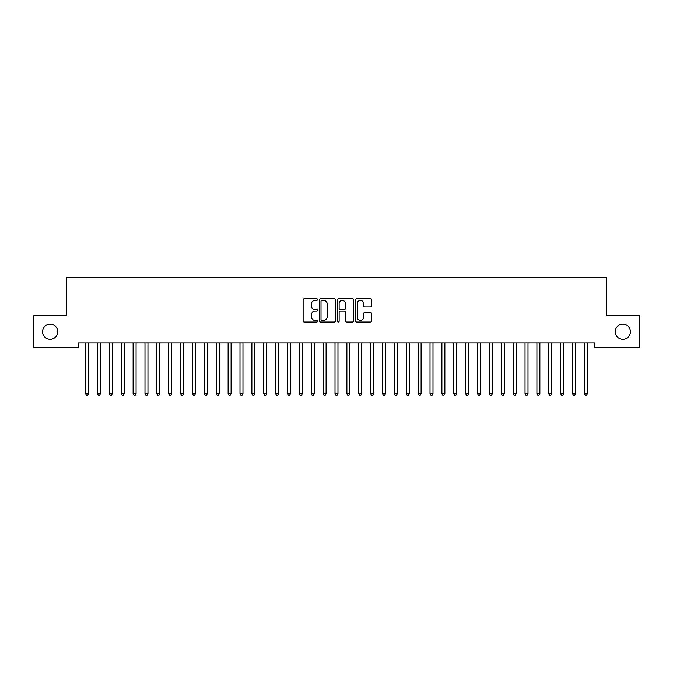 <?xml version="1.0" encoding="UTF-8"?>
<svg xmlns="http://www.w3.org/2000/svg" width="673" height="673" viewBox="0 0 673 673"><rect width="100%" height="100%" fill="white"/><g stroke="black" fill="none" stroke-linecap="round" stroke-linejoin="round"><path stroke-width="1.01" d="M317.496 299.519A0.816 0.816 0 0 0 316.68 298.703L304.297 298.703A1.169 1.169 0 0 0 303.128 299.872L303.128 320.853A1.169 1.169 0 0 0 304.297 322.014L316.68 322.014A0.816 0.816 0 0 0 317.496 321.198A0.816 0.816 0 0 0 316.68 320.382L315.082 320.382A3.727 3.727 0 0 1 311.347 316.655L311.347 314.905A3.727 3.727 0 0 1 315.082 311.178L316.68 311.178A0.816 0.816 0 0 0 317.496 310.362A0.816 0.816 0 0 0 316.68 309.546L315.082 309.546A3.727 3.727 0 0 1 311.347 305.811L311.347 304.061A3.727 3.727 0 0 1 315.082 300.335L316.68 300.335A0.816 0.816 0 0 0 317.496 299.519M615.24 331.739A7.605 7.605 0 0 0 622.845 339.335A7.605 7.605 0 0 0 630.441 331.739A7.605 7.605 0 0 0 622.845 324.134A7.605 7.605 0 0 0 615.24 331.739M42.559 331.739A7.605 7.605 0 0 0 50.155 339.335A7.605 7.605 0 0 0 57.76 331.739A7.605 7.605 0 0 0 50.155 324.134A7.605 7.605 0 0 0 42.559 331.739M370.571 306.922A1.169 1.169 0 0 0 371.732 305.752L371.732 299.872A1.169 1.169 0 0 0 370.571 298.703L356.816 298.703A1.169 1.169 0 0 0 355.647 299.872L355.647 320.853A1.169 1.169 0 0 0 356.816 322.014L370.571 322.014A1.169 1.169 0 0 0 371.732 320.853L371.732 313.744A1.169 1.169 0 0 0 370.571 312.575L364.682 312.575A1.169 1.169 0 0 0 363.513 313.744L363.513 317.269A3.121 3.121 0 0 1 360.4 320.382A3.121 3.121 0 0 1 357.279 317.269L357.279 303.456A3.121 3.121 0 0 1 360.4 300.335A3.121 3.121 0 0 1 363.513 303.456L363.513 305.752A1.169 1.169 0 0 0 364.682 306.922L370.571 306.922M594.579 343.02L78.421 343.02L78.421 347.773L33.65 347.773L33.65 315.704L66.551 315.704L66.551 277.697L606.449 277.697L606.449 315.704L639.35 315.704L639.35 347.773L594.579 347.773L594.579 343.02M335.482 299.872A1.169 1.169 0 0 0 334.313 298.703L320.558 298.703A1.169 1.169 0 0 0 319.389 299.872L319.389 320.853A1.169 1.169 0 0 0 320.558 322.014L334.313 322.014A1.169 1.169 0 0 0 335.482 320.853L335.482 299.872M338.687 298.703L352.442 298.703A1.169 1.169 0 0 1 353.611 299.872L353.611 320.853A1.169 1.169 0 0 1 352.442 322.014L346.553 322.014A1.169 1.169 0 0 1 345.392 320.853L345.392 312.339A1.169 1.169 0 0 0 344.223 311.178L340.319 311.178A1.169 1.169 0 0 0 339.15 312.339L339.15 321.198A0.816 0.816 0 0 1 338.334 322.014A0.816 0.816 0 0 1 337.518 321.198L337.518 299.872A1.169 1.169 0 0 1 338.687 298.703M321.837 300.335A0.816 0.816 0 0 0 321.021 301.151L321.021 319.566A0.816 0.816 0 0 0 321.837 320.382L323.528 320.382A3.727 3.727 0 0 0 327.263 316.655L327.263 304.061A3.727 3.727 0 0 0 323.528 300.335L321.837 300.335M345.392 303.515A3.121 3.121 0 0 0 342.271 300.394A3.121 3.121 0 0 0 339.15 303.515L339.15 308.377A1.169 1.169 0 0 0 340.319 309.546L344.223 309.546A1.169 1.169 0 0 0 345.392 308.377L345.392 303.515M85.521 343.196A1.186 1.186 -179.6 0 1 85.606 343.634A1.186 1.186 179.6 0 0 85.521 343.196L85.454 343.02M88.735 343.02L88.668 343.196A1.186 1.186 179.6 0 0 88.575 343.634L88.575 393.755L85.606 393.755L85.606 343.634M88.575 393.755L87.692 395.303L86.497 395.303L85.606 393.755M97.4 343.196A1.186 1.186 -179.6 0 1 97.484 343.634A1.186 1.186 179.6 0 0 97.4 343.196L97.333 343.02M109.278 343.196A1.186 1.186 -179.6 0 1 109.363 343.634A1.186 1.186 179.6 0 0 109.278 343.196L109.203 343.02M100.614 343.02L100.538 343.196A1.186 1.186 179.6 0 0 100.454 343.634L100.454 393.755L97.484 393.755L97.484 343.634M100.454 393.755L99.562 395.303L98.376 395.303L97.484 393.755M112.484 343.02L112.416 343.196A1.186 1.186 179.6 0 0 112.332 343.634L112.332 393.755L109.363 393.755L109.363 343.634M112.332 393.755L111.44 395.303L110.254 395.303L109.363 393.755M121.157 343.196A1.186 1.186 -179.6 0 1 121.241 343.634A1.186 1.186 179.6 0 0 121.157 343.196L121.081 343.02M133.027 343.196A1.186 1.186 -179.6 0 1 133.119 343.634A1.186 1.186 179.6 0 0 133.027 343.196L132.96 343.02M124.362 343.02L124.295 343.196A1.186 1.186 179.6 0 0 124.211 343.634L124.211 393.755L121.241 393.755L121.241 343.634M124.211 393.755L123.319 395.303L122.133 395.303L121.241 393.755M136.24 343.02L136.173 343.196A1.186 1.186 179.6 0 0 136.081 343.634L136.081 393.755L133.119 393.755L133.119 343.634M136.081 393.755L135.197 395.303L134.003 395.303L133.119 393.755M144.905 343.196A1.186 1.186 -179.6 0 1 144.989 343.634A1.186 1.186 179.6 0 0 144.905 343.196L144.838 343.02M148.119 343.02L148.043 343.196A1.186 1.186 179.6 0 0 147.959 343.634L147.959 393.755L144.989 393.755L144.989 343.634M147.959 393.755L147.067 395.303L145.881 395.303L144.989 393.755M156.784 343.196A1.186 1.186 -179.6 0 1 156.868 343.634A1.186 1.186 179.6 0 0 156.784 343.196L156.716 343.02M159.997 343.02L159.922 343.196A1.186 1.186 179.6 0 0 159.838 343.634L159.838 393.755L156.868 393.755L156.868 343.634M159.838 393.755L158.946 395.303L157.76 395.303L156.868 393.755M168.662 343.196A1.186 1.186 -179.6 0 1 168.746 343.634A1.186 1.186 179.6 0 0 168.662 343.196L168.587 343.02M171.867 343.02L171.8 343.196A1.186 1.186 179.6 0 0 171.716 343.634L171.716 393.755L168.746 393.755L168.746 343.634M171.716 393.755L170.824 395.303L169.638 395.303L168.746 393.755M180.532 343.196A1.186 1.186 -179.6 0 1 180.625 343.634A1.186 1.186 179.6 0 0 180.532 343.196L180.465 343.02M183.746 343.02L183.679 343.196A1.186 1.186 179.6 0 0 183.594 343.634L183.594 393.755L180.625 393.755L180.625 343.634M183.594 393.755L182.703 395.303L181.508 395.303L180.625 393.755M192.411 343.196A1.186 1.186 -179.6 0 1 192.495 343.634A1.186 1.186 179.6 0 0 192.411 343.196L192.343 343.02M195.624 343.02L195.557 343.196A1.186 1.186 179.6 0 0 195.464 343.634L195.464 393.755L192.495 393.755L192.495 343.634M195.464 393.755L194.573 395.303L193.387 395.303L192.495 393.755M204.289 343.196A1.186 1.186 -179.6 0 1 204.373 343.634A1.186 1.186 179.6 0 0 204.289 343.196L204.222 343.02M207.503 343.02L207.427 343.196A1.186 1.186 179.6 0 0 207.343 343.634L207.343 393.755L204.373 393.755L204.373 343.634M207.343 393.755L206.451 395.303L205.265 395.303L204.373 393.755M216.168 343.196A1.186 1.186 -179.6 0 1 216.252 343.634A1.186 1.186 179.6 0 0 216.168 343.196L216.092 343.02M219.373 343.02L219.305 343.196A1.186 1.186 179.6 0 0 219.221 343.634L219.221 393.755L216.252 393.755L216.252 343.634M219.221 393.755L218.33 395.303L217.143 395.303L216.252 393.755M228.038 343.196A1.186 1.186 -179.6 0 1 228.13 343.634A1.186 1.186 179.6 0 0 228.038 343.196L227.97 343.02M231.251 343.02L231.184 343.196A1.186 1.186 179.6 0 0 231.1 343.634L231.1 393.755L228.13 393.755L228.13 343.634M231.1 393.755L230.208 395.303L229.022 395.303L228.13 393.755M239.916 343.196A1.186 1.186 -179.6 0 1 240 343.634A1.186 1.186 179.6 0 0 239.916 343.196L239.849 343.02M243.13 343.02L243.062 343.196A1.186 1.186 179.6 0 0 242.97 343.634L242.97 393.755L240 393.755L240 343.634M242.97 393.755L242.078 395.303L240.892 395.303L240 393.755M251.795 343.196A1.186 1.186 -179.6 0 1 251.879 343.634A1.186 1.186 179.6 0 0 251.795 343.196L251.727 343.02M255.008 343.02L254.932 343.196A1.186 1.186 179.6 0 0 254.848 343.634L254.848 393.755L251.879 393.755L251.879 343.634M254.848 393.755L253.957 395.303L252.77 395.303L251.879 393.755M263.673 343.196A1.186 1.186 -179.6 0 1 263.757 343.634A1.186 1.186 179.6 0 0 263.673 343.196L263.597 343.02M266.878 343.02L266.811 343.196A1.186 1.186 179.6 0 0 266.727 343.634L266.727 393.755L263.757 393.755L263.757 343.634M266.727 393.755L265.835 395.303L264.649 395.303L263.757 393.755M275.543 343.196A1.186 1.186 -179.6 0 1 275.636 343.634A1.186 1.186 179.6 0 0 275.543 343.196L275.476 343.02M278.757 343.02L278.689 343.196A1.186 1.186 179.6 0 0 278.605 343.634L278.605 393.755L275.636 393.755L275.636 343.634M278.605 393.755L277.713 395.303L276.527 395.303L275.636 393.755M287.421 343.196A1.186 1.186 -179.6 0 1 287.506 343.634A1.186 1.186 179.6 0 0 287.421 343.196L287.354 343.02M290.635 343.02L290.568 343.196A1.186 1.186 179.6 0 0 290.475 343.634L290.475 393.755L287.506 393.755L287.506 343.634M290.475 393.755L289.592 395.303L288.397 395.303L287.506 393.755M299.3 343.196A1.186 1.186 -179.6 0 1 299.384 343.634A1.186 1.186 179.6 0 0 299.3 343.196L299.233 343.02M302.514 343.02L302.438 343.196A1.186 1.186 179.6 0 0 302.354 343.634L302.354 393.755L299.384 393.755L299.384 343.634M302.354 393.755L301.462 395.303L300.276 395.303L299.384 393.755M311.178 343.196A1.186 1.186 -179.6 0 1 311.263 343.634A1.186 1.186 179.6 0 0 311.178 343.196L311.103 343.02M314.384 343.02L314.316 343.196A1.186 1.186 179.6 0 0 314.232 343.634L314.232 393.755L311.263 393.755L311.263 343.634M314.232 393.755L313.34 395.303L312.154 395.303L311.263 393.755M323.057 343.196A1.186 1.186 -179.6 0 1 323.141 343.634A1.186 1.186 179.6 0 0 323.057 343.196L322.981 343.02M326.262 343.02L326.195 343.196A1.186 1.186 179.6 0 0 326.111 343.634L326.111 393.755L323.141 393.755L323.141 343.634M326.111 393.755L325.219 395.303L324.033 395.303L323.141 393.755M334.927 343.196A1.186 1.186 -179.6 0 1 335.019 343.634A1.186 1.186 179.6 0 0 334.927 343.196L334.86 343.02M338.14 343.02L338.073 343.196A1.186 1.186 179.6 0 0 337.981 343.634L337.981 393.755L335.019 393.755L335.019 343.634M337.981 393.755L337.097 395.303L335.903 395.303L335.019 393.755M346.805 343.196A1.186 1.186 -179.6 0 1 346.889 343.634A1.186 1.186 179.6 0 0 346.805 343.196L346.738 343.02M350.019 343.02L349.943 343.196A1.186 1.186 179.6 0 0 349.859 343.634L349.859 393.755L346.889 393.755L346.889 343.634M349.859 393.755L348.967 395.303L347.781 395.303L346.889 393.755M358.684 343.196A1.186 1.186 -179.6 0 1 358.768 343.634A1.186 1.186 179.6 0 0 358.684 343.196L358.616 343.02M370.562 343.196A1.186 1.186 -179.6 0 1 370.646 343.634A1.186 1.186 179.6 0 0 370.562 343.196L370.486 343.02M382.432 343.196A1.186 1.186 -179.6 0 1 382.525 343.634A1.186 1.186 179.6 0 0 382.432 343.196L382.365 343.02M394.311 343.196A1.186 1.186 -179.6 0 1 394.395 343.634A1.186 1.186 179.6 0 0 394.311 343.196L394.243 343.02M406.189 343.196A1.186 1.186 -179.6 0 1 406.273 343.634A1.186 1.186 179.6 0 0 406.189 343.196L406.122 343.02M418.068 343.196A1.186 1.186 -179.6 0 1 418.152 343.634A1.186 1.186 179.6 0 0 418.068 343.196L417.992 343.02M429.938 343.196A1.186 1.186 -179.6 0 1 430.03 343.634A1.186 1.186 179.6 0 0 429.938 343.196L429.87 343.02M361.897 343.02L361.822 343.196A1.186 1.186 179.6 0 0 361.738 343.634L361.738 393.755L358.768 393.755L358.768 343.634M361.738 393.755L360.846 395.303L359.66 395.303L358.768 393.755M373.767 343.02L373.7 343.196A1.186 1.186 179.6 0 0 373.616 343.634L373.616 393.755L370.646 393.755L370.646 343.634M373.616 393.755L372.724 395.303L371.538 395.303L370.646 393.755M385.646 343.02L385.579 343.196A1.186 1.186 179.6 0 0 385.494 343.634L385.494 393.755L382.525 393.755L382.525 343.634M385.494 393.755L384.603 395.303L383.408 395.303L382.525 393.755M397.524 343.02L397.457 343.196A1.186 1.186 179.6 0 0 397.364 343.634L397.364 393.755L394.395 393.755L394.395 343.634M397.364 393.755L396.473 395.303L395.287 395.303L394.395 393.755M409.403 343.02L409.327 343.196A1.186 1.186 179.6 0 0 409.243 343.634L409.243 393.755L406.273 393.755L406.273 343.634M409.243 393.755L408.351 395.303L407.165 395.303L406.273 393.755M421.273 343.02L421.205 343.196A1.186 1.186 179.6 0 0 421.121 343.634L421.121 393.755L418.152 393.755L418.152 343.634M421.121 393.755L420.23 395.303L419.043 395.303L418.152 393.755M433.151 343.02L433.084 343.196A1.186 1.186 179.6 0 0 433 343.634L433 393.755L430.03 393.755L430.03 343.634M433 393.755L432.108 395.303L430.922 395.303L430.03 393.755M441.816 343.196A1.186 1.186 -179.6 0 1 441.9 343.634A1.186 1.186 179.6 0 0 441.816 343.196L441.749 343.02M445.03 343.02L444.962 343.196A1.186 1.186 179.6 0 0 444.87 343.634L444.87 393.755L441.9 393.755L441.9 343.634M444.87 393.755L443.978 395.303L442.792 395.303L441.9 393.755M453.695 343.196A1.186 1.186 -179.6 0 1 453.779 343.634A1.186 1.186 179.6 0 0 453.695 343.196L453.627 343.02M456.908 343.02L456.832 343.196A1.186 1.186 179.6 0 0 456.748 343.634L456.748 393.755L453.779 393.755L453.779 343.634M456.748 393.755L455.857 395.303L454.67 395.303L453.779 393.755M465.573 343.196A1.186 1.186 -179.6 0 1 465.657 343.634A1.186 1.186 179.6 0 0 465.573 343.196L465.497 343.02M468.778 343.02L468.711 343.196A1.186 1.186 179.6 0 0 468.627 343.634L468.627 393.755L465.657 393.755L465.657 343.634M468.627 393.755L467.735 395.303L466.549 395.303L465.657 393.755M477.443 343.196A1.186 1.186 -179.6 0 1 477.536 343.634A1.186 1.186 179.6 0 0 477.443 343.196L477.376 343.02M480.657 343.02L480.589 343.196A1.186 1.186 179.6 0 0 480.505 343.634L480.505 393.755L477.536 393.755L477.536 343.634M480.505 393.755L479.613 395.303L478.427 395.303L477.536 393.755M489.321 343.196A1.186 1.186 -179.6 0 1 489.406 343.634A1.186 1.186 179.6 0 0 489.321 343.196L489.254 343.02M492.535 343.02L492.468 343.196A1.186 1.186 179.6 0 0 492.375 343.634L492.375 393.755L489.406 393.755L489.406 343.634M492.375 393.755L491.492 395.303L490.297 395.303L489.406 393.755M501.2 343.196A1.186 1.186 -179.6 0 1 501.284 343.634A1.186 1.186 179.6 0 0 501.2 343.196L501.133 343.02M504.414 343.02L504.338 343.196A1.186 1.186 179.6 0 0 504.254 343.634L504.254 393.755L501.284 393.755L501.284 343.634M504.254 393.755L503.362 395.303L502.176 395.303L501.284 393.755M513.078 343.196A1.186 1.186 -179.6 0 1 513.163 343.634A1.186 1.186 179.6 0 0 513.078 343.196L513.003 343.02M516.284 343.02L516.216 343.196A1.186 1.186 179.6 0 0 516.132 343.634L516.132 393.755L513.163 393.755L513.163 343.634M516.132 393.755L515.24 395.303L514.054 395.303L513.163 393.755M524.957 343.196A1.186 1.186 -179.6 0 1 525.041 343.634A1.186 1.186 179.6 0 0 524.957 343.196L524.881 343.02M528.162 343.02L528.095 343.196A1.186 1.186 179.6 0 0 528.011 343.634L528.011 393.755L525.041 393.755L525.041 343.634M528.011 393.755L527.119 395.303L525.933 395.303L525.041 393.755M536.827 343.196A1.186 1.186 -179.6 0 1 536.919 343.634A1.186 1.186 179.6 0 0 536.827 343.196L536.76 343.02M540.04 343.02L539.973 343.196A1.186 1.186 179.6 0 0 539.881 343.634L539.881 393.755L536.919 393.755L536.919 343.634M539.881 393.755L538.997 395.303L537.803 395.303L536.919 393.755M548.705 343.196A1.186 1.186 -179.6 0 1 548.789 343.634A1.186 1.186 179.6 0 0 548.705 343.196L548.638 343.02M551.919 343.02L551.843 343.196A1.186 1.186 179.6 0 0 551.759 343.634L551.759 393.755L548.789 393.755L548.789 343.634M551.759 393.755L550.867 395.303L549.681 395.303L548.789 393.755M560.584 343.196A1.186 1.186 -179.6 0 1 560.668 343.634A1.186 1.186 179.6 0 0 560.584 343.196L560.516 343.02M563.797 343.02L563.722 343.196A1.186 1.186 179.6 0 0 563.638 343.634L563.638 393.755L560.668 393.755L560.668 343.634M563.638 393.755L562.746 395.303L561.56 395.303L560.668 393.755M572.462 343.196A1.186 1.186 -179.6 0 1 572.546 343.634A1.186 1.186 179.6 0 0 572.462 343.196L572.387 343.02M575.667 343.02L575.6 343.196A1.186 1.186 179.6 0 0 575.516 343.634L575.516 393.755L572.546 393.755L572.546 343.634M575.516 393.755L574.624 395.303L573.438 395.303L572.546 393.755M584.332 343.196A1.186 1.186 -179.6 0 1 584.425 343.634A1.186 1.186 179.6 0 0 584.332 343.196L584.265 343.02M587.546 343.02L587.479 343.196A1.186 1.186 179.6 0 0 587.394 343.634L587.394 393.755L584.425 393.755L584.425 343.634M587.394 393.755L586.503 395.303L585.308 395.303L584.425 393.755"/></g></svg>
